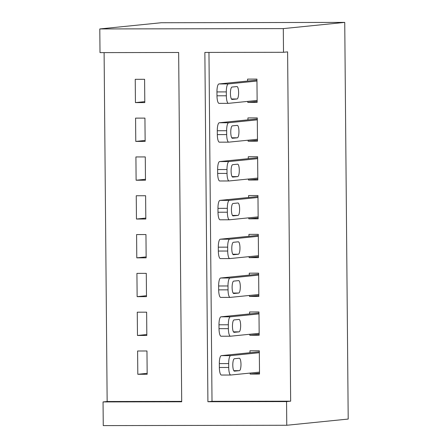 <?xml version="1.0" encoding="UTF-8"?>
<svg xmlns="http://www.w3.org/2000/svg" width="448" height="448" viewBox="0 0 448 448"><rect width="100%" height="100%" fill="white"/><g stroke="black" fill="none" stroke-linecap="round" stroke-linejoin="round"><path stroke-width="0.67" d="M104.104 52.612L107.15 401.509L103.051 401.923L181.698 401.783L178.651 52.478L100.005 52.618L99.798 28.941L161.235 22.736L344.742 22.4L348.202 419.059L286.765 425.264L286.558 401.593L290.651 401.178L287.605 51.873L283.506 52.287L204.865 52.427L207.911 401.733L286.558 401.593M286.765 425.264L103.258 425.6L103.051 401.923M135.778 141.417L145.141 141.4L144.934 118.11L135.57 118.126L135.778 141.417L145.13 140.47M136.455 219.038L145.818 219.022L145.611 195.737L136.248 195.754L136.455 219.038L145.807 218.092M137.133 296.66L146.496 296.643L146.289 273.358L136.926 273.375L137.133 296.66L146.485 295.719M137.81 374.287L147.168 374.27L146.966 350.98L137.603 350.997L137.81 374.287L147.162 373.341M107.15 401.509L181.692 401.374M137.469 335.474L146.832 335.457L146.63 312.172L137.267 312.189L137.469 335.474L146.826 334.527M136.791 257.852L146.154 257.835L145.953 234.545L136.59 234.562L136.791 257.852L146.149 256.906M136.114 180.225L145.477 180.208L145.275 156.923L135.912 156.94L136.114 180.225L145.471 179.284M135.436 102.603L144.799 102.586L144.598 79.302L135.234 79.318L135.436 102.603L144.794 101.657M344.742 22.4L283.304 28.61L283.506 52.287M283.304 28.61L99.798 28.941M208.964 52.422L212.01 401.318L207.911 401.733M212.01 401.318L290.651 401.178M257.141 101.455L247.789 102.402L257.146 102.385L256.945 79.094L247.582 79.111L247.598 81.054M247.789 102.402L247.778 101.388M257.477 140.263L248.125 141.21L257.488 141.193L257.286 117.908L247.923 117.925L247.94 119.862M248.125 141.21L248.114 140.202M257.818 179.077L248.461 180.023L257.824 180.006L257.622 156.722L248.259 156.738L248.276 158.676M248.461 180.023L248.455 179.01M258.154 217.89L248.802 218.837L258.166 218.82L257.964 195.53L248.601 195.546L248.618 197.49M248.802 218.837L248.791 217.823M258.496 256.704L249.138 257.645L258.502 257.628L258.3 234.343L248.937 234.36L248.954 236.298M249.138 257.645L249.133 256.637M258.832 295.512L249.48 296.458L258.843 296.442L258.636 273.157L249.278 273.174L249.295 275.111M249.48 296.458L249.469 295.445M259.174 334.326L249.816 335.272L259.179 335.255L258.978 311.965L249.614 311.982L249.631 313.925M249.816 335.272L249.81 334.258M259.51 373.139L250.158 374.08L259.521 374.063L259.314 350.778L249.956 350.795L249.973 352.738M250.158 374.08L250.146 373.072M259.504 372.126L230.832 375.021A7.767 2.05 89.9 0 1 230.776 375.026A7.767 2.05 89.9 0 1 228.715 367.466L228.682 363.586A7.767 2.05 89.9 0 1 230.664 355.617L259.33 352.716M259.325 351.792L221.301 355.634L230.664 355.617M234.489 371.157A6.21 1.641 -90.1 0 1 234.444 371.157A6.21 1.641 -90.1 0 1 232.792 365.03A6.21 1.641 -90.1 0 1 234.377 358.736L239.294 358.238A6.21 1.641 -90.1 0 1 239.338 358.238A6.21 1.641 -90.1 0 1 240.985 364.364A6.21 1.641 -90.1 0 1 239.4 370.658L234.399 371.157M230.726 375.021L221.469 375.038A7.767 2.05 -90.1 0 1 221.413 375.043A7.767 2.05 -90.1 0 1 219.352 367.483L219.318 363.602A7.767 2.05 -90.1 0 1 221.301 355.634M259.162 333.312L230.49 336.213A7.767 2.05 89.9 0 1 230.44 336.213A7.767 2.05 89.9 0 1 228.379 328.653L228.346 324.772A7.767 2.05 89.9 0 1 230.322 316.803L258.994 313.908M258.989 312.978L220.959 316.82L230.322 316.803M234.147 332.343A6.21 1.641 -90.1 0 1 234.108 332.349A6.21 1.641 -90.1 0 1 232.456 326.217A6.21 1.641 -90.1 0 1 234.041 319.928L238.958 319.43A6.21 1.641 -90.1 0 1 238.997 319.424A6.21 1.641 -90.1 0 1 240.649 325.556A6.21 1.641 -90.1 0 1 239.064 331.85L234.063 332.343M230.384 336.213L221.133 336.23A7.767 2.05 -90.1 0 1 221.077 336.23A7.767 2.05 -90.1 0 1 219.016 328.67L218.982 324.789A7.767 2.05 -90.1 0 1 220.959 316.82M258.826 294.498L230.154 297.399A7.767 2.05 89.9 0 1 230.098 297.399A7.767 2.05 89.9 0 1 228.038 289.845L228.004 285.964A7.767 2.05 89.9 0 1 229.986 277.995L258.658 275.094M258.647 274.165L220.623 278.012L229.986 277.995M233.811 293.535A6.21 1.641 -90.1 0 1 233.766 293.535A6.21 1.641 -90.1 0 1 232.114 287.409A6.21 1.641 -90.1 0 1 233.699 281.114L238.616 280.616A6.21 1.641 -90.1 0 1 238.661 280.616A6.21 1.641 -90.1 0 1 240.307 286.742A6.21 1.641 -90.1 0 1 238.722 293.037L233.722 293.535M230.048 297.399L220.791 297.416A7.767 2.05 -90.1 0 1 220.735 297.416A7.767 2.05 -90.1 0 1 218.674 289.862L218.641 285.981A7.767 2.05 -90.1 0 1 220.623 278.012M258.485 255.69L229.813 258.586A7.767 2.05 89.9 0 1 229.762 258.591A7.767 2.05 89.9 0 1 227.702 251.031L227.668 247.15A7.767 2.05 89.9 0 1 229.645 239.182L258.317 236.281M258.311 235.357L220.282 239.198L229.645 239.182M233.47 254.722A6.21 1.641 -90.1 0 1 233.43 254.722A6.21 1.641 -90.1 0 1 231.778 248.595A6.21 1.641 -90.1 0 1 233.363 242.301L238.28 241.802A6.21 1.641 -90.1 0 1 238.319 241.802A6.21 1.641 -90.1 0 1 239.971 247.929A6.21 1.641 -90.1 0 1 238.386 254.223L233.386 254.722M229.706 258.586L220.455 258.602A7.767 2.05 -90.1 0 1 220.399 258.608A7.767 2.05 -90.1 0 1 218.338 251.048L218.305 247.167A7.767 2.05 -90.1 0 1 220.282 239.198M258.149 216.877L229.477 219.778A7.767 2.05 89.9 0 1 229.421 219.778A7.767 2.05 89.9 0 1 227.36 212.218L227.326 208.337A7.767 2.05 89.9 0 1 229.309 200.368L257.981 197.473M257.97 196.543L219.946 200.385L229.309 200.368M233.134 215.908A6.21 1.641 -90.1 0 1 233.089 215.914A6.21 1.641 -90.1 0 1 231.437 209.782A6.21 1.641 -90.1 0 1 233.022 203.487L237.938 202.994A6.21 1.641 -90.1 0 1 237.983 202.989A6.21 1.641 -90.1 0 1 239.63 209.121A6.21 1.641 -90.1 0 1 238.045 215.415L233.044 215.908M229.37 219.778L220.114 219.794A7.767 2.05 -90.1 0 1 220.063 219.794A7.767 2.05 -90.1 0 1 217.997 212.234L217.963 208.354A7.767 2.05 -90.1 0 1 219.946 200.385M257.807 178.063L229.135 180.964A7.767 2.05 89.9 0 1 229.085 180.964A7.767 2.05 89.9 0 1 227.024 173.41L226.99 169.529A7.767 2.05 89.9 0 1 228.967 161.56L257.639 158.659M257.634 157.73L219.604 161.577L228.967 161.56M232.792 177.1A6.21 1.641 -90.1 0 1 232.753 177.1A6.21 1.641 -90.1 0 1 231.101 170.974A6.21 1.641 -90.1 0 1 232.686 164.679L237.602 164.181A6.21 1.641 -90.1 0 1 237.642 164.181A6.21 1.641 -90.1 0 1 239.294 170.307A6.21 1.641 -90.1 0 1 237.709 176.602L232.708 177.1M229.029 180.964L219.778 180.981A7.767 2.05 -90.1 0 1 219.722 180.981A7.767 2.05 -90.1 0 1 217.661 173.426L217.627 169.546A7.767 2.05 -90.1 0 1 219.604 161.577M257.471 139.255L228.799 142.15A7.767 2.05 89.9 0 1 228.743 142.156A7.767 2.05 89.9 0 1 226.682 134.596L226.649 130.715A7.767 2.05 89.9 0 1 228.631 122.746L257.303 119.846M257.292 118.922L219.268 122.763L228.631 122.746M232.456 138.286A6.21 1.641 -90.1 0 1 232.411 138.286A6.21 1.641 -90.1 0 1 230.759 132.16A6.21 1.641 -90.1 0 1 232.344 125.866L237.261 125.367A6.21 1.641 -90.1 0 1 237.306 125.367A6.21 1.641 -90.1 0 1 238.952 131.494A6.21 1.641 -90.1 0 1 237.373 137.788L232.366 138.286M228.693 142.15L219.436 142.167A7.767 2.05 -90.1 0 1 219.386 142.173A7.767 2.05 -90.1 0 1 217.319 134.613L217.286 130.732A7.767 2.05 -90.1 0 1 219.268 122.763M257.13 100.442L228.463 103.342A7.767 2.05 89.9 0 1 228.407 103.342A7.767 2.05 89.9 0 1 226.346 95.782L226.313 91.902A7.767 2.05 89.9 0 1 228.29 83.933L256.962 81.038M256.956 80.108L218.926 83.95L228.29 83.933M232.114 99.473A6.21 1.641 -90.1 0 1 232.075 99.478A6.21 1.641 -90.1 0 1 230.423 93.346A6.21 1.641 -90.1 0 1 232.008 87.052L236.925 86.559A6.21 1.641 -90.1 0 1 236.964 86.554A6.21 1.641 -90.1 0 1 238.616 92.686A6.21 1.641 -90.1 0 1 237.031 98.98L232.03 99.473M228.351 103.342L219.1 103.359A7.767 2.05 -90.1 0 1 219.044 103.359A7.767 2.05 -90.1 0 1 216.983 95.799L216.95 91.918A7.767 2.05 -90.1 0 1 218.926 83.95M219.352 367.483L228.715 367.466M219.318 363.602L228.682 363.586M239.4 370.658L233.806 370.67M219.016 328.67L228.379 328.653M218.982 324.789L228.346 324.772M239.064 331.85L233.464 331.856M218.674 289.862L228.038 289.845M218.641 285.981L228.004 285.964M238.722 293.037L233.128 293.048M218.338 251.048L227.702 251.031M218.305 247.167L227.668 247.15M238.386 254.223L232.786 254.234M217.997 212.234L227.36 212.218M217.963 208.354L227.326 208.337M238.045 215.415L232.45 215.421M217.661 173.426L227.024 173.41M217.627 169.546L226.99 169.529M237.709 176.602L232.114 176.613M217.319 134.613L226.682 134.596M217.286 130.732L226.649 130.715M237.373 137.788L231.773 137.799M216.983 95.799L226.346 95.782M216.95 91.918L226.313 91.902M237.031 98.98L231.437 98.986M221.413 375.043L230.776 375.026M221.077 336.23L230.44 336.213M220.735 297.416L230.098 297.399M220.399 258.608L229.762 258.591M220.063 219.794L229.421 219.778M219.722 180.981L229.085 180.964M219.386 142.173L228.743 142.156M219.044 103.359L228.407 103.342"/></g></svg>
